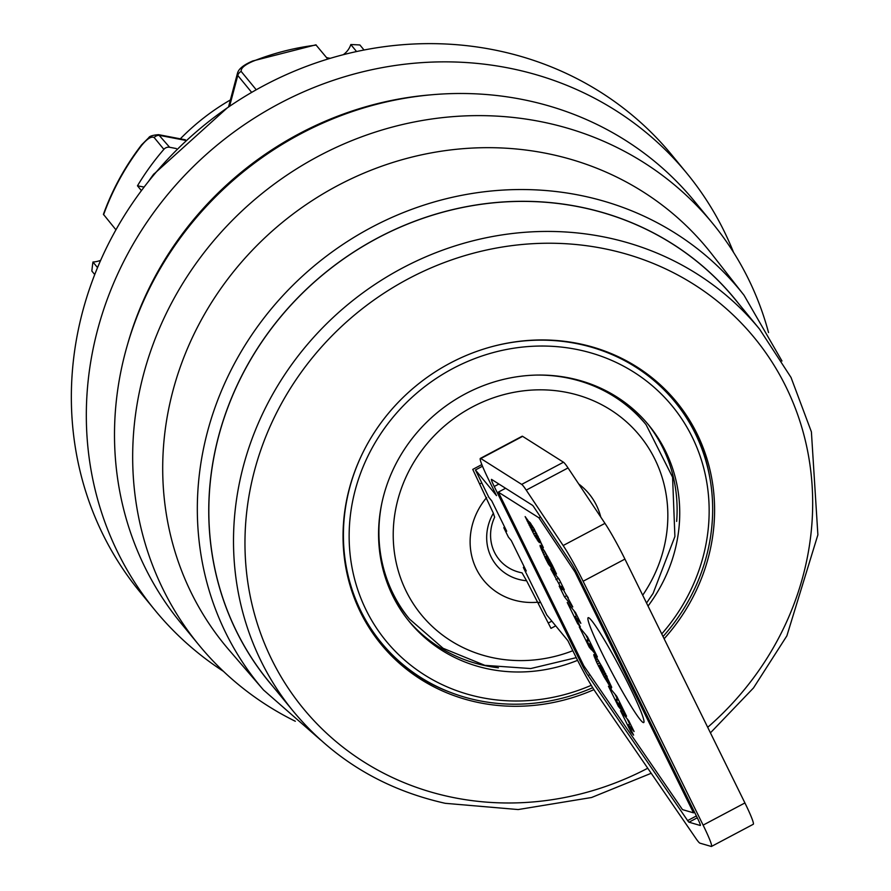 <?xml version="1.0" encoding="UTF-8"?>
<svg xmlns="http://www.w3.org/2000/svg" width="891" height="891" viewBox="0 0 891 891"><rect width="100%" height="100%" fill="white"/><g stroke="black" fill="none" stroke-linecap="round" stroke-linejoin="round"><path stroke-width="1.34" d="M759.533 329.091A301.436 280.264 -39.4 0 0 348.704 303.842A301.436 280.264 -39.4 0 0 293.662 711.742L268.982 681.693A301.436 280.264 -39.4 0 1 324.034 273.793A301.436 280.264 -39.4 0 1 734.852 299.042L759.533 329.091L791.041 377.472L811.4 431.868L817.882 534.823L786.876 635.851L753.496 687.941L710.428 732.859M593.941 689.645A191.064 177.654 -39.4 0 1 476.897 702.197A191.064 177.654 -39.4 0 1 381.17 644.393A191.064 177.654 -39.4 0 1 416.064 385.836A191.064 177.654 -39.4 0 1 676.458 401.841A191.064 177.654 -39.4 0 1 664.14 638.78M449.12 691.873A191.064 177.654 -39.4 0 1 380.034 642.99M675.311 400.46A191.064 177.654 -39.4 0 1 709.837 477.732M744.041 295.266A311.015 289.174 -39.4 0 0 316.182 264.237A311.015 289.174 -39.4 0 0 263.491 689.968L229.132 650.107A312.262 290.332 -39.4 0 1 282.035 222.672A312.262 290.332 -39.4 0 1 711.608 253.824L744.041 295.266L781.986 361.011M295.311 721.253A332.287 308.954 -39.4 0 1 198.983 645.084A332.287 308.954 -39.4 0 1 259.671 195.43A332.287 308.954 -39.4 0 1 712.544 223.273A332.287 308.954 -39.4 0 1 768.543 332.566M712.544 223.273L694.367 201.143A332.287 308.954 140.6 0 0 374.732 104.793A332.287 308.954 140.6 0 0 125.408 352.123A332.287 308.954 140.6 0 0 180.806 622.954L198.983 645.084M431.311 94.802A328.133 305.09 140.6 0 0 127.602 344.26M223.463 671.357A344.16 319.992 -39.4 0 1 155.001 610.235A344.16 319.992 -39.4 0 1 147.238 221.714A344.16 319.992 -39.4 0 1 522.159 70.99A344.16 319.992 -39.4 0 1 686.894 173.355A344.16 319.992 -39.4 0 1 733.549 252.387M686.894 173.355L671.925 155.123A344.16 319.992 140.6 0 0 507.191 52.769A344.16 319.992 140.6 0 0 132.258 203.482A344.16 319.992 140.6 0 0 140.032 592.003L155.001 610.235M153.798 174.001A261.085 242.753 140.6 0 0 148.329 181.686M149.677 179.993L153.909 174.079L227.227 107.911M230.368 99.959A217.17 201.923 140.6 0 0 180.327 138.829M228.508 107.043L237.385 73.574M141.424 190.629L137.47 185.807L144.108 187.077M137.47 185.807A246.25 228.954 -39.4 0 1 163.866 149.354A5.936 5.513 -39.4 0 1 169.624 147.271L158.565 134.664L185.439 139.809M115.941 229.811L103.423 214.319C112.433 189.371 125.152 166.227 141.569 144.877L141.769 145.266C147.227 138.684 151.359 136.1 154.165 137.537L163.866 149.354M94.736 274.562L91.851 271.042A243.288 226.203 -39.4 0 1 92.942 262.021L97.542 267.612M92.942 262.021A26.106 24.28 140.6 0 0 100.638 260.372M327.777 59.073L315.882 44.828L252.688 60.989A5.936 0.713 68.3 0 1 253.055 61.245A246.25 228.954 -39.4 0 1 316.283 45.085M256.24 89.779L241.171 71.436C240.748 68.206 244.702 64.809 253.055 61.245M343.28 54.696A18.989 17.653 140.6 0 0 350.809 44.55A243.288 226.203 -39.4 0 1 359.908 44.984L364.029 50.007M350.809 44.55L356.556 51.544M326.518 57.536A18.989 17.653 140.6 0 0 330.349 58.294M252.654 61A5.936 0.713 68.3 0 1 252.688 60.989C243.354 64.998 238.265 69.197 237.407 73.597L237.774 75.468L251.674 92.386M176.362 148.563L169.624 147.271M353.126 594.843A189.883 176.541 140.6 0 0 379.8 640.852L381.303 642.689A189.883 176.541 140.6 0 0 592.715 687.685M663.038 636.542A189.883 176.541 140.6 0 0 674.765 401.652L673.262 399.814A189.883 176.541 140.6 0 0 633.312 364.709M674.765 401.652A189.883 176.541 140.6 0 0 575.608 343.391A189.883 176.541 140.6 0 0 490.562 347.011M363.495 451.381A189.883 176.541 140.6 0 0 381.303 642.689M591.268 685.313A185.128 172.13 -39.4 0 1 349.328 544.278A185.128 172.13 -39.4 0 1 575.53 349.205A185.128 172.13 -39.4 0 1 661.746 633.924M577.591 660.342A154.867 143.997 -39.4 0 1 409.47 621.818A154.867 143.997 -39.4 0 1 403.991 449.977A154.867 143.997 -39.4 0 1 567.946 377.695A154.867 143.997 -39.4 0 1 648.826 425.219A154.867 143.997 -39.4 0 1 648.035 606.058M647.501 423.637A154.867 143.997 -39.4 0 1 676.648 521.402M498.403 667.805A154.867 143.997 -39.4 0 1 408.178 620.214M537.251 375.078A153.085 142.337 -39.4 0 1 646.064 424.662L644.828 423.169A153.085 142.337 140.6 0 0 600.345 388.019M382.395 567.032A153.085 142.337 140.6 0 0 408.234 617.508L409.459 619A153.085 142.337 -39.4 0 1 381.949 502.624M555.717 625.861L550.983 628.367L526.592 580.754A48.693 45.274 -39.4 0 1 493.369 513.227L472.753 469.401L481.831 464.59M548.333 622.987L551.83 621.138M526.592 580.754A52.692 4.132 62.1 0 1 522.059 572.846A43.013 39.995 -39.4 0 1 494.661 517.17A52.692 4.132 62.1 0 1 493.369 513.227M479.893 483.891L481.786 482.889L475.438 469.969L496.51 495.63L488.691 479.748A35.607 2.796 62.1 0 1 480.327 458.42A35.607 2.796 62.1 0 1 480.817 458.531L521.68 484.392A35.607 2.796 62.1 0 1 526.225 490.117L563.157 545.526A35.607 2.796 62.1 0 1 583.115 581.266L703.11 825.122A35.607 2.796 62.1 0 1 711.475 846.439A35.607 2.796 62.1 0 1 711.241 846.45L699.958 843.164A35.607 2.796 62.1 0 1 695.86 838.364L596.38 693.365A35.607 2.796 62.1 0 1 575.709 656.567L567.89 640.685L546.818 615.024L540.458 602.116L538.554 603.118M711.475 846.439L753.285 824.264A35.607 2.796 -117.9 0 0 744.921 802.947L624.925 559.091A35.607 2.796 -117.9 0 0 604.967 523.362L568.035 467.942A35.607 2.796 -117.9 0 0 563.48 462.217L522.627 436.356A35.607 2.796 -117.9 0 0 522.137 436.245L480.327 458.42M475.438 469.969L482.488 466.227M481.753 482.911L488.858 497.356L491.754 500.876L506.701 531.259L503.816 527.728L508.416 537.095L511.311 540.625L526.258 570.997L523.362 567.478L540.336 601.96L538.476 602.951M688.988 822.193A11.873 0.936 62.1 0 1 687.629 820.589L588.138 675.59A11.873 0.936 62.1 0 1 581.255 663.316L494.238 486.497A11.873 0.936 62.1 0 1 491.453 479.391A11.873 0.936 62.1 0 1 491.609 479.425L532.473 505.286A11.873 0.936 62.1 0 1 533.987 507.191L570.919 562.6A11.873 0.936 62.1 0 1 577.568 574.517L697.564 818.361A11.873 0.936 62.1 0 1 700.348 825.478A11.873 0.936 62.1 0 1 700.27 825.478L688.988 822.193L697.285 817.793M583.805 665.8L682.484 809.618L693.51 812.837L574.973 571.944L538.866 517.76L498.336 492.122L583.805 665.8M634.091 731.544L628.467 724.706L633.601 735.12L630.906 731.845L620.492 710.695L628.812 720.819L634.091 731.544M626.562 716.253L624.301 713.502L619.668 704.079L623.076 711.664L620.938 709.058L615.87 699.446L620.615 709.102L618.365 706.363L608.442 686.204L616.75 696.317L626.562 716.253M551.796 568.391L548.488 564.226L545.381 558.223L540.057 545.281L544.49 551.028L552.242 565.094L556.474 573.993L553.4 570.251L548.901 560.762L546.116 557.053L551.796 568.391M528.452 521.179L532.863 530.49L529.377 521.848L533.887 528.441L543.354 547.62L535.669 533.564L539.356 542.652L534.723 535.87L525.144 516.591L528.452 521.179M597.382 656.968L595.132 654.217L590.488 644.794L593.907 652.379L591.769 649.773L586.69 640.161L591.446 649.817L589.185 647.078L579.273 626.919L587.581 637.032L597.382 656.968M580.843 623.332L575.218 616.494L580.342 626.908L577.646 623.633L567.244 602.483L575.553 612.607L580.843 623.332M572.779 606.96L564.471 596.836L559.203 586.133L562.132 589.697L550.716 568.881L559.025 579.005L564.293 589.708L561.519 586.334L572.779 606.96M603.296 671.725L611.393 688.186L604.232 677.104L596.513 662.035L593.807 654.484L597.204 658.605L602.606 667.86L611.727 687.306L602.372 669.386L599.598 665.789L602.561 672.248L601.336 669.341L603.296 671.725M591.49 620.426A59.341 4.655 62.1 0 1 625.081 677.583A59.341 4.655 62.1 0 1 643.736 722.534A59.341 4.655 62.1 0 1 611.827 672.293A59.341 4.655 62.1 0 1 588.138 617.686A59.341 4.655 62.1 0 1 591.49 620.426M498.336 492.122L505.587 488.268M538.866 517.76L540.469 516.914M574.973 571.944L575.987 571.398M693.51 812.837L694.568 812.28M598.485 660.665L600.668 665.221L598.574 666.323M609.477 685.736L610.045 685.446M609.288 685.457L609.889 685.134M608.408 684.143L609.199 683.72M607.539 682.751L608.475 682.261M606.459 680.958L607.551 680.379M605.357 679.065L606.582 678.419M604.232 677.104L605.59 676.38M603.096 675.033L604.543 674.264M603.018 674.888L604.477 674.119M601.893 672.805L602.65 672.393M600.779 670.689L601.548 670.288M599.676 668.528L600.478 668.105M598.418 666.023L600.512 664.92M597.415 663.951L599.509 662.848M596.513 662.035L598.607 660.922M595.723 660.287L597.627 659.273M595.656 660.142L597.538 659.14M594.988 658.572L596.614 657.714M594.431 657.202L595.767 656.5M594.052 656.121L595.065 655.576M593.818 655.286L594.509 654.918M606.147 677.193L607.161 676.659M605.891 676.336L606.76 675.879M605.757 675.991L606.593 675.545M604.978 674.275L605.757 673.863M604.733 673.785L605.501 673.373M603.653 671.68L604.421 671.268M602.561 669.709L603.363 669.286M602.372 669.386L603.185 668.952M601.47 667.927L602.383 667.448M600.679 666.78L601.715 666.245M600.311 666.312L601.425 665.722M599.799 665.777L601.069 665.098M599.598 665.789L601.035 665.031M603.641 674.019L604.265 673.696M565.774 594.141L568.291 597.85M564.471 596.836L566.553 595.734M557.287 576.889L559.804 580.598M562.132 589.697L562.956 589.263M558.913 583.159L560.617 582.246M555.984 579.584L558.067 578.482M561.519 586.334L562.399 585.866M575.218 616.494L577.012 615.547M573.815 610.48L576.455 615.837M577.646 623.633L578.504 623.177M590.488 644.794L591.212 644.405M595.132 654.217L595.845 653.838M585.844 634.915L588.071 639.437M589.697 643.825L590.666 643.302M591.769 649.773L592.448 649.416M587.559 641.219L589.207 640.351M586.69 640.161L588.617 639.148M589.185 647.078L589.909 646.699M534.121 529.811L536.037 533.364M532.863 530.49L534.533 529.599M532.773 530.067L534.333 529.243M531.86 528.018L533.219 527.294M531.827 527.962L533.186 527.238M531.136 526.481L532.35 525.835M530.301 524.621L531.27 524.108M529.733 523.217L530.401 522.861M539.578 541.717L540.492 541.227M539.01 540.302L539.835 539.868M538.543 539.222L539.322 538.81M537.685 537.351L538.409 536.961M537.217 536.382L537.919 536.003M536.259 534.533L536.972 534.154M535.669 533.564L536.449 533.152M538.064 541.283L538.843 540.87M537.262 540.102L538.287 539.556M536.337 538.632L537.574 537.975M535.302 536.872L536.716 536.126M534.723 535.87L536.237 535.068M533.653 533.943L535.747 532.829M532.551 531.916L534.645 530.813M531.437 529.789L532.194 529.388M530.323 527.595L531.081 527.194M529.265 525.49L530.078 525.066M528.296 523.496L529.198 523.017M527.361 521.536L528.352 521.012M526.614 519.91L527.383 519.498M547.33 562.021L548.154 561.586M548.488 564.226L549.29 563.803M544.735 551.44L547.052 556.262M546.484 560.383L547.33 559.938M545.381 558.223L546.361 557.699M544.646 556.741L546.729 555.628M543.644 554.681L545.737 553.578M542.753 552.776L544.835 551.663M542.719 552.721L544.813 551.607M541.895 550.894L543.777 549.903M541.316 549.558L542.987 548.667M540.748 548.121L542.107 547.408M540.336 546.985L541.383 546.428M540.091 546.15L540.815 545.771M553.4 570.251L554.492 569.661M552.955 569.048L553.946 568.525M552.509 567.968L553.434 567.478M551.707 566.208L552.576 565.752M551.128 565.005L551.963 564.549M550.003 562.8L550.838 562.355M548.901 560.762L549.758 560.316M548.6 560.227L549.469 559.771M547.62 558.612L548.566 558.111M546.829 557.443L547.887 556.875M546.606 557.165L547.72 556.574M546.161 556.741L547.43 556.062M619.668 704.079L620.381 703.69M624.301 713.502L625.025 713.123M615.013 694.2L617.24 698.722M618.866 703.11L619.835 702.587M620.938 709.058L621.617 708.701M616.739 700.504L618.387 699.635M615.87 699.446L617.786 698.433M618.365 706.363L619.078 705.984M628.467 724.706L630.26 723.759M627.075 718.703L629.703 724.06M630.906 731.845L631.752 731.388M524.042 566.487L523.362 567.478M504.484 526.737L503.816 527.728M647.746 768.231A291.936 271.443 -39.4 0 1 449.487 796.732A291.936 271.443 -39.4 0 1 277.714 410.584A291.936 271.443 -39.4 0 1 708.868 294.631A291.936 271.443 -39.4 0 1 707.699 727.301M273.147 686.761A301.514 280.342 -39.4 0 1 323.979 273.737A301.514 280.342 -39.4 0 1 739.018 304.109M103.579 214.764A246.25 228.954 -39.4 0 1 141.769 145.266M229.577 106.307L237.774 75.468A5.936 5.513 -39.4 0 1 241.171 71.436M154.165 137.537A5.936 5.513 140.6 0 1 159.923 135.454L184.96 140.266M572.824 650.72A141.224 131.311 -39.4 0 1 402.777 583.694A141.224 131.311 -39.4 0 1 472.353 406.975A141.224 131.311 -39.4 0 1 635.84 431.144A141.224 131.311 -39.4 0 1 642.701 595.221M600.779 517.07A68.173 63.384 140.6 0 0 578.727 483.991M486.62 497.579A68.173 63.384 140.6 0 0 476.362 568.97A68.173 63.384 140.6 0 0 538.097 602.182M703.11 825.122L744.921 802.947M583.115 581.266L624.925 559.091M563.157 545.526L604.967 523.362M526.225 490.117L568.035 467.942M521.68 484.392L563.48 462.217M480.817 458.531L522.627 436.356M588.138 675.59L589.887 674.665M687.629 820.589L696.372 815.956M581.255 663.316L582.313 662.759M494.238 486.497L498.893 484.025M293.662 711.742C333.156 758.976 383.687 789.504 445.266 803.314L518.172 809.551L591.579 797.501L651.198 773.277M263.491 689.968L320.615 739.964M141.569 144.877L148.719 137.76C149.465 136.178 152.751 135.142 158.576 134.664M646.064 424.662L672.582 477.197L674.899 536.527L653.114 593.361L646.543 603.029M576.243 657.658L530.713 668.551L484.86 665.343L443.083 648.292L409.459 619"/></g></svg>
